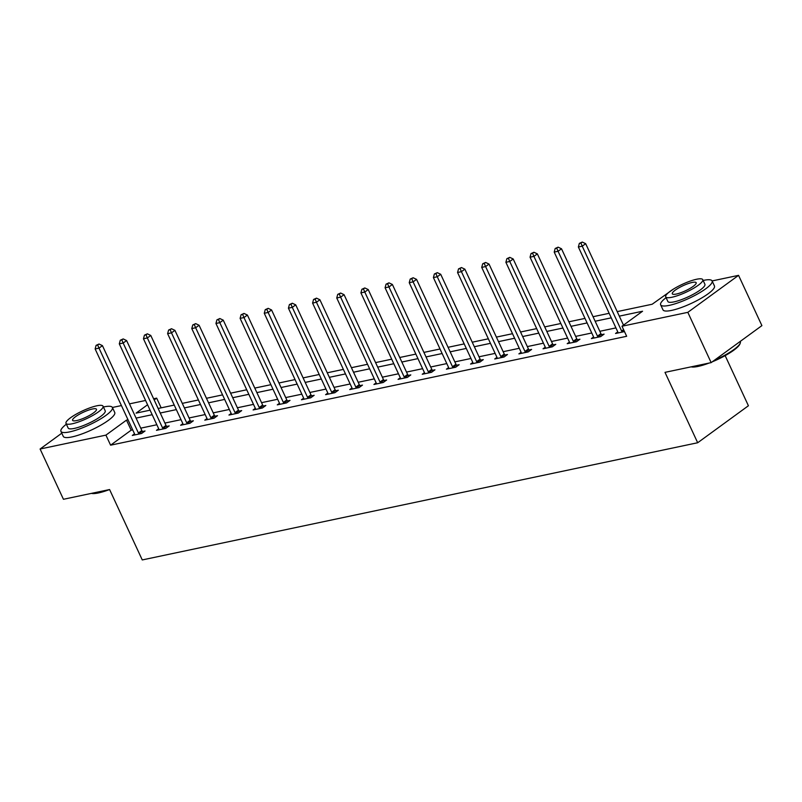 <?xml version="1.0" encoding="UTF-8"?>
<svg xmlns="http://www.w3.org/2000/svg" width="802" height="802" viewBox="0 0 802 802"><rect width="100%" height="100%" fill="white"/><g stroke="black" fill="none" stroke-linecap="round" stroke-linejoin="round"><path stroke-width="1.2" d="M725.148 355.627L748.416 405.752L697.68 442.744L142.265 559.936L109.593 489.551L63.438 499.285L40.1 449.01L61.794 433.19M66.376 424.198A28.371 6.065 -24.9 0 0 60.942 431.366A28.371 6.065 -24.9 0 0 69.533 431.917A28.371 6.065 -24.9 0 0 98.445 420.178A28.371 6.065 -24.9 0 0 112.41 407.476L121.413 405.571M129.463 403.867L145.573 400.469M153.623 398.774L156.671 398.133L154.174 399.947M161.172 407.837L156.671 398.133M617.209 311.607L652.166 304.239L673.439 289.091M666.081 297.662A28.371 6.065 -24.9 0 0 660.647 304.82A28.371 6.065 -24.9 0 0 669.239 305.372A28.371 6.065 -24.9 0 0 698.151 293.632A28.371 6.065 -24.9 0 0 712.116 280.931L738.562 275.347L687.825 312.339L621.991 326.234L642.562 311.236L619.304 316.138M687.825 312.339L711.153 362.624L761.9 325.622L738.562 275.347M132.691 429.862L131.167 430.183L110.596 445.18L626.663 336.289L621.991 326.234M615.926 327.898L599.816 331.296M591.766 332.99L575.656 336.389M567.595 338.093L551.485 341.492M543.435 343.186L527.325 346.584M519.275 348.289L503.165 351.687M495.115 353.381L479.005 356.79M470.954 358.484L454.844 361.882M446.794 363.587L430.684 366.985M422.634 368.679L406.524 372.078M398.464 373.782L382.353 377.181M374.303 378.875L358.193 382.273M350.143 383.978L334.033 387.376M325.983 389.07L309.873 392.469M301.823 394.173L285.712 397.571M277.662 399.266L261.552 402.664M253.502 404.368L237.392 407.767M229.332 409.471L213.222 412.87M205.172 414.564L189.061 417.962M181.011 419.667L164.901 423.065M156.851 424.759L140.741 428.158M134.816 434.915L134.766 434.604A2.266 1.504 -126.1 0 0 134.535 433.832L132.31 435.446L141.603 433.481L145.032 430.985L142.525 431.516M158.976 429.822L158.926 429.501A2.266 1.504 -126.1 0 0 158.696 428.729L156.47 430.343L165.763 428.388L169.192 425.892L166.686 426.413M182.856 423.626L180.63 425.25L189.924 423.286L193.352 420.789L190.846 421.321M207.297 419.626L207.257 419.306A2.266 1.504 -126.1 0 0 207.016 418.534L204.791 420.148L214.084 418.193L217.512 415.687L215.006 416.218M231.457 414.524L231.417 414.213A2.266 1.504 -126.1 0 0 231.176 413.431L228.951 415.055L238.244 413.09L241.673 410.594L239.166 411.125M255.617 409.431L255.577 409.11A2.266 1.504 -126.1 0 0 255.337 408.338L253.111 409.952L262.404 407.997L265.833 405.491L263.327 406.023M279.788 404.328L279.738 404.018A2.266 1.504 -126.1 0 0 279.497 403.236L277.281 404.86L286.575 402.895L290.003 400.398L287.487 400.93M303.948 399.226L303.898 398.915A2.266 1.504 -126.1 0 0 303.667 398.143L301.442 399.757L310.735 397.802L314.163 395.296L311.657 395.827M328.108 394.133L328.058 393.822A2.266 1.504 -126.1 0 0 327.828 393.04L325.602 394.664L334.895 392.699L338.324 390.203L335.817 390.724M351.988 387.937L349.762 389.561L359.055 387.607L362.484 385.1L359.978 385.632M376.429 383.937L376.389 383.617A2.266 1.504 -126.1 0 0 376.148 382.845L373.922 384.469L383.216 382.504L386.644 380.008L384.138 380.529M400.589 378.835L400.549 378.524A2.266 1.504 -126.1 0 0 400.308 377.752L398.083 379.366L407.376 377.401L410.804 374.905L408.298 375.436M424.759 373.742L424.709 373.421A2.266 1.504 -126.1 0 0 424.469 372.649L422.243 374.263L431.536 372.308L434.965 369.812L432.458 370.334M448.919 368.639L448.869 368.329A2.266 1.504 -126.1 0 0 448.639 367.557L446.413 369.171L455.706 367.206L459.135 364.709L456.619 365.241M473.08 363.547L473.03 363.226A2.266 1.504 -126.1 0 0 472.799 362.454L470.573 364.068L479.867 362.113L483.295 359.607L480.789 360.138M497.24 358.444L497.19 358.133A2.266 1.504 -126.1 0 0 496.959 357.351L494.734 358.975L504.027 357.01L507.455 354.514L504.949 355.045M521.4 353.351L521.36 353.03A2.266 1.504 -126.1 0 0 521.12 352.258L518.894 353.872L528.187 351.918L531.616 349.411L529.109 349.943M545.561 348.248L545.52 347.938A2.266 1.504 -126.1 0 0 545.28 347.156L543.054 348.78L552.347 346.815L555.776 344.319L553.27 344.85M569.721 343.146L569.681 342.835A2.266 1.504 -126.1 0 0 569.44 342.063L567.214 343.677L576.508 341.722L579.936 339.216L577.43 339.747M593.891 338.053L593.841 337.742A2.266 1.504 -126.1 0 0 593.6 336.96L591.375 338.584L600.668 336.619L604.096 334.123L601.59 334.645M617.761 331.858L615.545 333.482L624.487 331.597M711.153 362.624L664.998 372.359L697.68 442.744M110.596 445.18L105.924 435.125L40.1 449.01M128.019 419.807L126.495 420.128L105.924 435.125M611.254 317.843L595.144 321.241M587.094 322.935L570.984 326.334M562.934 328.038L546.824 331.437M538.774 333.131L522.663 336.529M514.613 338.233L498.503 341.632M490.443 343.326L474.333 346.735M466.283 348.429L450.173 351.827M442.123 353.532L426.012 356.93M417.962 358.624L401.852 362.023M393.802 363.727L377.692 367.126M369.642 368.82L353.532 372.218M345.482 373.922L329.371 377.321M321.311 379.015L305.201 382.414M297.151 384.118L281.041 387.516M272.991 389.211L256.881 392.609M248.831 394.313L232.72 397.712M224.67 399.406L208.56 402.815M200.51 404.509L184.4 407.907M176.35 409.611L160.24 413.01M152.179 414.704L136.069 418.103M147.568 404.759L136.099 413.13L150.084 410.173M158.134 408.479L174.245 405.08M182.295 403.376L198.405 399.977M206.455 398.283L222.565 394.885M230.615 393.18L246.725 389.782M254.775 388.088L270.886 384.689M278.946 382.985L295.056 379.587M303.106 377.892L319.216 374.484M327.266 372.79L343.376 369.391M351.426 367.687L367.537 364.288M375.587 362.594L391.697 359.196M399.747 357.492L415.857 354.093M423.907 352.399L440.017 349M448.077 347.296L464.188 343.898M472.238 342.203L488.348 338.805M496.398 337.101L512.508 333.702M520.558 332.008L536.668 328.609M544.718 326.905L560.829 323.507M568.879 321.803L584.989 318.404M593.039 316.71L609.149 313.311M131.167 430.183L126.495 420.128M138.405 433.01L141.834 430.514L102.435 345.642L99.007 348.138L138.405 433.01A2.266 1.504 -126.1 0 0 138.866 433.742L139.097 434.012M97.664 345.02L99.037 344.028L96.11 345.351L97.664 345.02L99.007 348.138L95.137 348.96L134.535 433.832M141.834 430.514A2.266 1.504 -126.1 0 0 142.295 431.235L143.187 432.328M102.435 345.642L99.037 344.028M96.11 345.351L95.137 348.96M109.423 489.591A27.689 5.915 155.1 0 1 98.415 492.949A27.689 5.915 155.1 0 1 91.448 493.38M91.909 493.28A28.371 6.065 -24.9 0 0 97.724 492.649A28.371 6.065 -24.9 0 0 105.844 490.343M60.942 431.366L63.278 436.388A28.371 6.065 -24.9 0 0 71.869 436.94A28.371 6.065 -24.9 0 0 100.781 425.2A28.371 6.065 -24.9 0 0 114.746 412.499L112.41 407.476A28.371 6.065 -24.9 0 0 103.819 406.915A28.371 6.065 -24.9 0 0 103.438 407.005M103.057 406.193L105.202 410.814A20.431 4.361 155.1 0 1 95.147 419.967A20.431 4.361 155.1 0 1 74.335 428.418A20.431 4.361 155.1 0 1 68.15 428.017L66.005 423.396A20.431 4.361 -24.9 0 0 72.19 423.787A20.431 4.361 -24.9 0 0 93.002 415.336A20.431 4.361 -24.9 0 0 103.057 406.193A20.431 4.361 -24.9 0 0 96.872 405.792A20.431 4.361 -24.9 0 0 76.06 414.243A20.431 4.361 -24.9 0 0 66.005 423.396M76.571 420.589A13.163 2.817 -24.9 0 0 89.994 415.145A13.163 2.817 -24.9 0 0 96.471 409.251A13.163 2.817 -24.9 0 0 92.481 408.99A13.163 2.817 -24.9 0 0 79.067 414.444A13.163 2.817 -24.9 0 0 72.591 420.328A13.163 2.817 -24.9 0 0 76.571 420.589M709.128 363.045A27.689 5.915 155.1 0 1 698.121 366.414A27.689 5.915 155.1 0 1 691.154 366.845M691.615 366.745A28.371 6.065 -24.9 0 0 697.429 366.113A28.371 6.065 -24.9 0 0 705.549 363.807M660.647 304.82L662.983 309.853A28.371 6.065 -24.9 0 0 671.575 310.404A28.371 6.065 -24.9 0 0 700.487 298.665A28.371 6.065 -24.9 0 0 714.452 285.963L712.116 280.931A28.371 6.065 -24.9 0 0 703.524 280.379A28.371 6.065 -24.9 0 0 703.143 280.459M702.763 279.647L704.908 284.279A20.431 4.361 155.1 0 1 694.853 293.422A20.431 4.361 155.1 0 1 674.041 301.873A20.431 4.361 155.1 0 1 667.855 301.482L665.71 296.85A20.431 4.361 -24.9 0 0 671.896 297.251A20.431 4.361 -24.9 0 0 692.707 288.8A20.431 4.361 -24.9 0 0 702.763 279.647A20.431 4.361 -24.9 0 0 696.577 279.256A20.431 4.361 -24.9 0 0 675.765 287.707A20.431 4.361 -24.9 0 0 665.71 296.85M676.286 294.053A13.163 2.817 -24.9 0 0 689.7 288.6A13.163 2.817 -24.9 0 0 696.176 282.705A13.163 2.817 -24.9 0 0 692.186 282.454A13.163 2.817 -24.9 0 0 678.773 287.898A13.163 2.817 -24.9 0 0 672.297 293.793A13.163 2.817 -24.9 0 0 676.286 294.053M714.121 360.459A28.371 6.065 -24.9 0 0 740.246 343.156A28.371 6.065 -24.9 0 0 740.306 341.662L740.206 341.441M740.246 343.156L739.905 344.008A27.689 5.915 155.1 0 1 712.286 361.802M162.565 427.917L165.994 425.411L126.596 340.549L123.167 343.045L162.565 427.917A2.266 1.504 -126.1 0 0 163.027 428.639L163.257 428.92M121.824 339.928L123.197 338.925L120.28 340.248L121.824 339.928L123.167 343.045L119.297 343.857L158.696 428.729M165.994 425.411A2.266 1.504 -126.1 0 0 166.455 426.143L167.357 427.225M126.596 340.549L123.197 338.925M120.28 340.248L119.297 343.857M186.726 422.814L190.154 420.318L150.766 335.447L147.337 337.943L186.726 422.814A2.266 1.504 -126.1 0 0 187.187 423.546L187.417 423.817M145.984 334.825L147.357 333.832L144.44 335.156L145.984 334.825L147.337 337.943L143.458 338.765L182.856 423.636A2.266 1.504 -126.1 0 1 183.087 424.408L183.137 424.719M190.154 420.318A2.266 1.504 -126.1 0 0 190.615 421.04L191.518 422.133M150.766 335.447L147.357 333.832M144.44 335.156L143.458 338.765M210.886 417.722L214.314 415.215L174.926 330.354L171.498 332.85L210.886 417.722A2.266 1.504 -126.1 0 0 211.347 418.443L211.578 418.724M170.144 329.732L171.518 328.73L168.6 330.053L170.144 329.732L171.498 332.85L167.618 333.662L207.016 418.534M214.314 415.215A2.266 1.504 -126.1 0 0 214.776 415.947L215.678 417.03M174.926 330.354L171.518 328.73M168.6 330.053L167.618 333.662M235.046 412.619L238.475 410.123L199.086 325.251L195.658 327.747L235.046 412.619A2.266 1.504 -126.1 0 0 235.507 413.341L235.738 413.621M194.305 324.63L195.678 323.627L192.761 324.96L194.305 324.63L195.658 327.747L191.788 328.569L231.176 413.431M238.475 410.123A2.266 1.504 -126.1 0 0 238.936 410.845L239.838 411.927M199.086 325.251L195.678 323.627M192.761 324.96L191.788 328.569M259.216 407.516L262.645 405.02L223.247 320.148L219.818 322.655L259.216 407.516A2.266 1.504 -126.1 0 0 259.678 408.248L259.898 408.519M218.475 319.537L219.838 318.534L216.921 319.858L218.475 319.537L219.818 322.655L215.949 323.467L255.337 408.338M262.645 405.02A2.266 1.504 -126.1 0 0 263.106 405.752L263.998 406.835M223.247 320.148L219.838 318.534M216.921 319.858L215.949 323.467M283.377 402.424L286.805 399.927L247.407 315.056L243.978 317.552L283.377 402.424A2.266 1.504 -126.1 0 0 283.838 403.145L284.058 403.426M242.635 314.434L244.008 313.432L241.081 314.765L242.635 314.434L243.978 317.552L240.109 318.374L279.497 403.236M286.805 399.927A2.266 1.504 -126.1 0 0 287.266 400.649L288.159 401.732M247.407 315.056L244.008 313.432M241.081 314.765L240.109 318.374M307.537 397.321L310.965 394.825L271.567 309.953L268.139 312.459L307.537 397.321A2.266 1.504 -126.1 0 0 307.998 398.053L308.229 398.323M266.795 309.341L268.169 308.339L265.241 309.662L266.795 309.341L268.139 312.459L264.269 313.271L303.667 398.143M310.965 394.825A2.266 1.504 -126.1 0 0 311.427 395.556L312.329 396.639M271.567 309.953L268.169 308.339M265.241 309.662L264.269 313.271M331.697 392.228L335.126 389.722L295.727 304.86L292.299 307.356L331.697 392.228A2.266 1.504 -126.1 0 0 332.158 392.95L332.389 393.231M290.956 304.239L292.329 303.236L289.412 304.57L290.956 304.239L292.299 307.356L288.429 308.179L327.828 393.04M335.126 389.722A2.266 1.504 -126.1 0 0 335.587 390.454L336.489 391.536M295.727 304.86L292.329 303.236M289.412 304.57L288.429 308.179M355.857 387.125L359.286 384.629L319.898 299.758L316.469 302.264L355.857 387.125A2.266 1.504 -126.1 0 0 356.319 387.857L356.549 388.128M315.116 299.136L316.489 298.143L313.572 299.467L315.116 299.136L316.469 302.264L312.59 303.076L351.988 387.947A2.266 1.504 -126.1 0 1 352.228 388.719L352.268 389.03M359.286 384.629A2.266 1.504 -126.1 0 0 359.747 385.351L360.649 386.444M319.898 299.758L316.489 298.143M313.572 299.467L312.59 303.076M380.018 382.033L383.446 379.526L344.058 294.665L340.629 297.161L380.018 382.033A2.266 1.504 -126.1 0 0 380.479 382.755L380.709 383.035M339.276 294.043L340.649 293.041L337.732 294.364L339.276 294.043L340.629 297.161L336.75 297.983L376.148 382.845M383.446 379.526A2.266 1.504 -126.1 0 0 383.907 380.258L384.81 381.341M344.058 294.665L340.649 293.041M337.732 294.364L336.75 297.983M404.178 376.93L407.606 374.434L368.218 289.562L364.79 292.058L404.178 376.93A2.266 1.504 -126.1 0 0 404.639 377.662L404.87 377.932M363.446 288.941L364.81 287.948L361.892 289.271L363.446 288.941L364.79 292.058L360.92 292.88L400.308 377.752M407.606 374.434A2.266 1.504 -126.1 0 0 408.068 375.156L408.97 376.248M368.218 289.562L364.81 287.948M361.892 289.271L360.92 292.88M428.348 371.837L431.777 369.331L392.378 284.469L388.95 286.966L428.348 371.837A2.266 1.504 -126.1 0 0 428.809 372.559L429.03 372.84M387.607 283.848L388.97 282.845L386.053 284.169L387.607 283.848L388.95 286.966L385.08 287.778L424.469 372.649M431.777 369.331A2.266 1.504 -126.1 0 0 432.238 370.063L433.13 371.146M392.378 284.469L388.97 282.845M386.053 284.169L385.08 287.778M452.508 366.735L455.937 364.238L416.539 279.367L413.11 281.863L452.508 366.735A2.266 1.504 -126.1 0 0 452.97 367.466L453.19 367.737M411.767 278.745L413.14 277.753L410.213 279.076L411.767 278.745L413.11 281.863L409.241 282.685L448.639 367.557M455.937 364.238A2.266 1.504 -126.1 0 0 456.398 364.96L457.29 366.053M416.539 279.367L413.14 277.753M410.213 279.076L409.241 282.685M476.669 361.642L480.097 359.136L440.699 274.274L437.27 276.77L476.669 361.642A2.266 1.504 -126.1 0 0 477.13 362.364L477.36 362.644M435.927 273.652L437.301 272.65L434.373 273.973L435.927 273.652L437.27 276.77L433.401 277.582L472.799 362.454M480.097 359.136A2.266 1.504 -126.1 0 0 480.558 359.867L481.461 360.95M440.699 274.274L437.301 272.65M434.373 273.973L433.401 277.582M500.829 356.539L504.257 354.043L464.859 269.171L461.431 271.667L500.829 356.539A2.266 1.504 -126.1 0 0 501.29 357.261L501.521 357.542M460.087 268.55L461.461 267.547L458.543 268.881L460.087 268.55L461.431 271.667L457.561 272.49L496.959 357.351M504.257 354.043A2.266 1.504 -126.1 0 0 504.719 354.765L505.621 355.847M464.859 269.171L461.461 267.547M458.543 268.881L457.561 272.49M524.989 351.436L528.418 348.94L489.03 264.069L485.601 266.575L524.989 351.436A2.266 1.504 -126.1 0 0 525.45 352.168L525.681 352.439M484.248 263.457L485.621 262.454L482.704 263.778L484.248 263.457L485.601 266.575L481.721 267.387L521.12 352.258M528.418 348.94A2.266 1.504 -126.1 0 0 528.879 349.672L529.781 350.755M489.03 264.069L485.621 262.454M482.704 263.778L481.721 267.387M549.149 346.344L552.578 343.847L513.19 258.976L509.761 261.472L549.149 346.344A2.266 1.504 -126.1 0 0 549.611 347.065L549.841 347.346M508.408 258.354L509.781 257.352L506.864 258.685L508.408 258.354L509.761 261.472L505.892 262.294L545.28 347.156M552.578 343.847A2.266 1.504 -126.1 0 0 553.039 344.569L553.941 345.652M513.19 258.976L509.781 257.352M506.864 258.685L505.892 262.294M573.32 341.241L576.748 338.745L537.35 253.873L533.921 256.379L573.32 341.241A2.266 1.504 -126.1 0 0 573.771 341.973L574.001 342.243M532.578 253.262L533.942 252.259L531.024 253.582L532.578 253.262L533.921 256.379L530.052 257.191L569.44 342.063M576.748 338.745A2.266 1.504 -126.1 0 0 577.199 339.477L578.102 340.559M537.35 253.873L533.942 252.259M531.024 253.582L530.052 257.191M597.48 336.148L600.909 333.642L561.51 248.78L558.082 251.277L597.48 336.148A2.266 1.504 -126.1 0 0 597.941 336.87L598.162 337.151M556.738 248.159L558.112 247.156L555.184 248.49L556.738 248.159L558.082 251.277L554.212 252.099L593.6 336.96M600.909 333.642A2.266 1.504 -126.1 0 0 601.37 334.374L602.262 335.457M561.51 248.78L558.112 247.156M555.184 248.49L554.212 252.099M623.485 325.141L585.671 243.678L582.242 246.184L621.64 331.046A2.266 1.504 -126.1 0 0 622.101 331.777L622.332 332.048M580.899 243.056L582.272 242.064L579.345 243.387L580.899 243.056L582.242 246.184L578.372 246.996L617.771 331.868A2.266 1.504 -126.1 0 1 618.001 332.64L618.051 332.95M585.671 243.678L582.272 242.064M579.345 243.387L578.372 246.996M138.866 433.742L142.295 431.235M163.027 428.639L166.455 426.143M187.187 423.546L190.615 421.04M211.347 418.443L214.776 415.947M235.507 413.341L238.936 410.845M259.678 408.248L263.106 405.752M283.838 403.145L287.266 400.649M307.998 398.053L311.427 395.556M332.158 392.95L335.587 390.454M356.319 387.857L359.747 385.351M380.479 382.755L383.907 380.258M404.639 377.662L408.068 375.156M428.809 372.559L432.238 370.063M452.97 367.466L456.398 364.96M477.13 362.364L480.558 359.867M501.29 357.261L504.719 354.765M525.45 352.168L528.879 349.672M549.611 347.065L553.039 344.569M573.771 341.973L577.199 339.477M597.941 336.87L601.37 334.374M621.64 331.046L623.575 329.632M622.101 331.777L623.946 330.434"/></g></svg>
